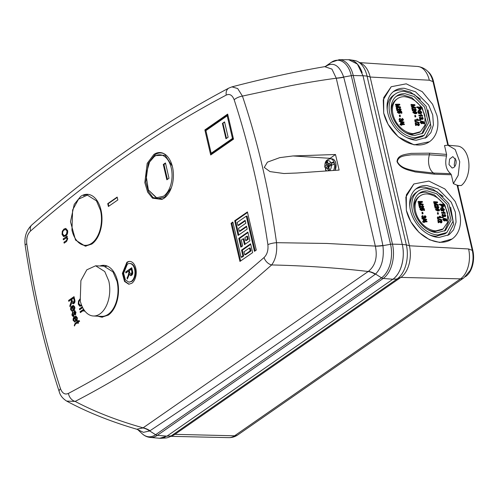 <?xml version="1.0" encoding="UTF-8"?>
<svg xmlns="http://www.w3.org/2000/svg" width="498" height="498" viewBox="0 0 498 498"><rect width="100%" height="100%" fill="white"/><g stroke="black" fill="none" stroke-linecap="round" stroke-linejoin="round"><path stroke-width="0.75" d="M99.88 313.964A25.13 15.226 -87.5 0 0 108.788 280.978L104.748 271.516L95.622 265.789L86.808 269.829L80.894 280.629L80.234 300.811A25.13 15.226 -87.5 0 0 93.394 315.993A25.13 15.226 -87.5 0 0 99.88 313.964M95.622 265.789L103.877 266.156L112.996 271.883L117.036 281.345A25.13 15.226 92.5 0 1 108.128 314.331A25.13 15.226 92.5 0 1 101.648 316.361L93.394 315.993M326.557 170.746A5.341 3.237 92.5 0 1 325.474 169.252A18.687 5.129 -17.4 0 1 327.043 167.845A18.687 1.189 -1.9 0 0 327.062 167.845L328.244 170.229A4.364 2.646 -87.5 0 0 328.724 170.017A4.364 2.646 -87.5 0 0 328.836 169.943A4.364 2.646 -87.5 0 0 329.371 169.451L328.724 166.693A18.687 10.165 -37.5 0 1 328.742 166.662A18.687 5.129 -17.4 0 1 331.338 165.18A5.341 3.237 92.5 0 1 329.601 170.571M325.736 168.978L324.883 166.718A5.341 3.237 92.5 0 1 326.968 161.047A5.341 3.237 92.5 0 1 330.747 162.647A18.687 7.283 171.4 0 0 328.126 164.01A18.687 1.083 -172.8 0 0 328.101 164.01L327.553 161.651A4.364 2.646 -87.5 0 0 326.968 161.937A4.364 2.646 -87.5 0 0 326.433 162.429L326.439 165.162A18.687 12.431 151.9 0 0 326.427 165.193L328.78 165.498L327.921 166.531L328.25 167.938M326.433 162.429L327.684 163.02M335.814 163.325L335.148 170.272M335.235 161.62L335.795 163.238M330.747 162.647L333.629 162.13L333.934 163.17L334.133 164.29L331.338 165.18M333.592 170.353A7.271 4.407 -87.5 0 0 334.295 163.17A7.271 4.407 -87.5 0 0 330.491 158.781C324.459 159.945 325.094 163.637 324.733 167.135L324.883 166.718A18.687 7.283 171.4 0 1 326.427 165.193M325.474 169.252L325.879 170.789M333.629 162.13L330.367 164.39L328.126 164.01M328.78 165.498L325.518 167.764M331.724 165.523L331.4 164.116L330.367 164.39M330.94 164.421L331.55 164.527M329.626 166.413L327.921 166.531M328.381 166.201L329.284 166.326M328.101 164.01L331.575 164.614M326.532 164.222L329.657 164.278M326.439 165.162L330.554 165.523M329.159 169.675L328.244 170.229M328.991 168.43L327.522 168.473M454.836 166.45A5.708 3.461 92.5 0 1 454.22 164.794L455.265 158.296M453.703 167.558L452.128 168.019L448.997 164.558L449.576 159.105L452.831 156.615L455.963 160.076C456.479 163.381 455.726 165.878 453.703 167.558M444.334 219.176L444.689 218.927A134.205 74.19 -78.6 0 0 444.646 218.466L444.297 218.709L444.776 220.265M446.102 221.031L446.862 220.832A134.69 44.938 166.9 0 0 446.457 220.782L446.102 221.031L445.828 219.606L444.932 219.338M443.052 218.715L443.917 218.336A134.466 86.422 84.1 0 1 444.06 218.809L443.706 219.052L443.569 218.578L442.772 219.649L444.266 221.012L445.262 220.639L445.287 219.095A134.896 56.784 174.2 0 1 446.183 219.357L445.828 219.606M442.454 217.732L443.307 217.533A134.865 45.001 166.9 0 0 442.803 217.483L442.454 217.732L441.645 217.203L442 216.954L442.803 217.483M421.955 218.803A134.541 62.904 -1.3 0 1 426.338 219.929L426.693 219.686A134.541 62.904 178.7 0 0 422.31 218.554L421.955 218.803L421.887 218.441L422.242 218.192A134.566 62.916 -1.3 0 1 426.624 219.325A134.641 81.591 92.5 0 1 426.693 219.686M437.661 214.233L438.452 214.016A134.964 45.032 166.9 0 0 438.016 213.984L437.661 214.233L437.356 212.851L437.711 212.602A134.983 45.038 -13.1 0 1 438.14 212.634A134.827 81.703 92.5 0 1 438.452 214.016M437.3 217.701L441.377 217.726A134.846 44.994 166.9 0 0 437.655 217.452L437.3 217.701L437.561 216.985A134.865 45.001 -13.1 0 1 440.481 217.19L439.715 216.219A134.908 45.013 -13.1 0 1 440.145 216.25L441.315 217.421A134.653 81.597 92.5 0 1 441.377 217.726M437.512 218.996A134.84 63.047 -1.3 0 1 441.496 220.402L441.844 220.153A134.84 63.047 178.7 0 0 437.86 218.753L437.512 218.996L437.437 218.634L437.792 218.392A134.858 63.053 -1.3 0 1 441.776 219.792A134.653 81.597 92.5 0 1 441.844 220.153M438.365 221.012L440.948 222.948L441.838 222.569L441.303 222.706L442.118 221.629L440.811 220.334L440.493 221.044L441.384 221.828L441.738 221.579L441.228 222.226L438.165 220.091L437.81 220.334L438.246 222.762L439.037 222.544A134.497 44.876 166.9 0 0 438.601 222.513L438.246 222.762M422.236 213.947L423.07 213.704A134.964 45.032 166.9 0 0 422.59 213.704L422.236 213.947L421.93 212.565L422.279 212.322A134.983 45.038 -13.1 0 1 422.758 212.322A134.404 81.448 92.5 0 1 423.07 213.704M422.528 215.802L421.594 216.972L423.126 218.192L423.997 217.508L424.925 218.018L425.802 217.626L425.28 217.769L426.114 216.717L424.894 215.615L424.589 216.325L425.348 216.972L425.697 216.723L425.211 217.302L424.402 216.555A134.528 77.122 98.3 0 0 424.396 216.487A134.815 53.672 -7.8 0 0 423.904 216.425L423.381 217.477L422.379 216.73L422.678 216.269M423.904 216.425L423.624 217.414M424.091 222.021L427.072 221.778A134.522 44.888 166.9 0 0 424.445 221.772A134.379 81.429 92.5 0 1 424.539 222.307L423.705 222.556L423.611 222.021L422.603 222.027L422.87 221.311A134.566 44.901 -13.1 0 1 423.885 221.305A134.323 81.398 -87.5 0 0 423.593 219.705A134.684 44.938 -13.1 0 1 424.072 219.705A134.255 78.423 13.9 0 1 426.991 221.336A134.641 81.591 92.5 0 1 427.072 221.778M423.593 219.705L423.238 219.954L423.53 221.548M444.832 216.661L445.635 216.319L445.187 216.412L445.872 215.466L444.776 214.277L444.477 214.98L445.162 215.684L445.517 215.435L445.112 215.951L444.378 215.148A134.205 76.941 98.3 0 0 444.372 215.08A134.977 53.734 -7.8 0 0 443.942 214.98L443.531 215.958L442.622 215.136L443.164 214.507L442.809 214.756L442.666 214.289L441.894 215.341L443.276 216.667L444.011 216.082L444.832 216.661L445.187 216.412L444.365 215.833L443.631 216.425L444.365 215.833M443.942 214.98L443.176 216.207M435.924 230.879L443.102 228.931L447.578 222.413L447.609 213.119C444.029 201.839 437.269 195.446 427.328 193.94A20.113 14.523 55.2 0 0 420.15 195.888A20.113 14.523 55.2 0 0 415.643 211.7A20.113 14.523 55.2 0 0 435.924 230.879M441.433 213.044L445.007 213.418L441.433 213.044L441.676 212.341L444.484 212.621L443.724 211.65L445.361 213.169M421.706 121.929L422.061 121.686A134.205 74.19 -78.6 0 0 422.018 121.219L421.663 121.468L422.148 123.018M423.474 123.79L424.234 123.585A134.69 44.938 166.9 0 0 423.829 123.541L423.474 123.79L423.2 122.359L422.304 122.097M420.418 121.475L421.289 121.089A134.466 86.422 84.1 0 1 421.433 121.562L421.078 121.811L420.935 121.338L420.144 122.402L421.638 123.765L422.634 123.398L422.653 121.848A134.896 56.784 174.2 0 1 423.555 122.116L423.2 122.359M419.82 120.485L420.679 120.286A134.865 45.001 166.9 0 0 420.175 120.242L419.82 120.485L419.017 119.956L419.372 119.713L420.175 120.242M399.328 121.556A134.541 62.904 -1.3 0 1 403.71 122.689L404.059 122.44A134.541 62.904 178.7 0 0 399.682 121.313L399.328 121.556L399.259 121.201L399.614 120.952A134.566 62.916 -1.3 0 1 403.996 122.078A134.641 81.591 92.5 0 1 404.059 122.44M415.033 116.986L415.818 116.775A134.964 45.032 166.9 0 0 415.388 116.744L415.033 116.986L414.722 115.611L415.077 115.362A134.983 45.038 -13.1 0 1 415.513 115.393A134.827 81.703 92.5 0 1 415.818 116.775M414.672 120.454L418.743 120.479A134.846 44.994 166.9 0 0 415.027 120.211L414.672 120.454L414.934 119.744A134.865 45.001 -13.1 0 1 417.847 119.95L417.087 118.972A134.908 45.013 -13.1 0 1 417.517 119.003L418.687 120.18A134.653 81.597 92.5 0 1 418.743 120.479M414.878 121.755A134.84 63.047 -1.3 0 1 418.862 123.155L419.216 122.913A134.84 63.047 178.7 0 0 415.232 121.506L414.878 121.755L415.164 121.151A134.858 63.053 -1.3 0 1 419.148 122.552A134.653 81.597 92.5 0 1 419.216 122.913M415.737 123.765L418.32 125.708L419.21 125.322M415.618 125.515L416.403 125.297A134.497 44.876 166.9 0 0 415.973 125.272L415.618 125.515L415.183 123.093L415.537 122.844A134.908 81.753 -87.5 0 1 415.973 125.272M417.866 123.803L418.22 123.56A134.684 75.41 -79.6 0 0 418.183 123.087L417.866 123.803L418.756 124.581L419.111 124.338L418.6 124.986L415.537 122.844M399.608 116.706L400.436 116.457A134.964 45.032 166.9 0 0 399.962 116.457L399.608 116.706L399.296 115.324L399.651 115.075A134.983 45.038 -13.1 0 1 400.131 115.075A134.404 81.448 92.5 0 1 400.436 116.457M399.9 118.555L398.966 119.725L400.498 120.946L401.369 120.261L402.297 120.771L403.168 120.379L402.652 120.528L403.486 119.47L402.266 118.368L401.954 119.078L402.714 119.725L403.069 119.483L402.577 120.062L401.774 119.308A134.528 77.122 98.3 0 0 401.762 119.24A134.815 53.672 -7.8 0 0 401.276 119.184L400.753 120.236L399.745 119.483L400.05 119.022M401.276 119.184L400.996 120.167M401.463 124.774L404.438 124.537A134.522 44.888 166.9 0 0 401.818 124.531A134.379 81.429 92.5 0 1 401.905 125.066L401.077 125.315L400.983 124.78L399.975 124.786L400.243 124.064A134.566 44.901 -13.1 0 1 401.257 124.058A134.323 81.398 -87.5 0 0 400.965 122.464A134.684 44.938 -13.1 0 1 401.444 122.464A134.255 78.423 13.9 0 1 404.364 124.089A134.641 81.591 92.5 0 1 404.438 124.537M400.965 122.464L400.61 122.713L400.902 124.307M422.204 119.414L423.007 119.078L422.559 119.171L423.244 118.219L422.142 117.036L421.843 117.74L422.528 118.437L422.883 118.194L422.478 118.711L421.75 117.908A134.205 76.941 98.3 0 0 421.738 117.839A134.977 53.734 -7.8 0 0 421.314 117.74L420.897 118.717L419.995 117.895L420.536 117.267L420.181 117.509L420.032 117.042L419.266 118.101L420.648 119.427L421.383 118.835L422.204 119.414L422.559 119.171L421.738 118.592L421.003 119.178L421.738 118.592M421.314 117.74L420.542 118.96M413.296 133.638L420.474 131.69L424.95 125.166L424.981 115.878C421.401 104.592 414.641 98.199 404.7 96.699A20.113 14.523 55.2 0 0 397.522 98.648A20.113 14.523 55.2 0 0 393.009 114.459A20.113 14.523 55.2 0 0 413.296 133.638M418.799 115.804L422.379 116.171L418.799 115.804L419.048 115.1L421.856 115.38L421.096 114.409L422.734 115.928M159.155 438.215A26.475 16.048 -87.5 0 0 161.153 438.29A26.475 16.048 -87.5 0 0 164.969 437.288M394.727 277.703A26.475 16.048 -87.5 0 0 402.851 247.618M362.152 72.727A26.475 16.048 -87.5 0 0 350.187 59.816A26.475 16.048 -87.5 0 0 348.214 59.716M350.187 59.816L354.489 60.488A26.002 15.755 92.5 0 1 357.763 61.596A26.002 15.755 92.5 0 1 367.063 76.094L362.992 75.715M402.26 244.462L406.331 244.842L367.063 76.094L370.151 77.034A24.085 14.598 92.5 0 0 361.536 63.601L357.763 61.596M429.32 80.215L433.005 81.616A19.82 12.014 -87.5 0 0 431.822 77.856C429.151 71.22 424.408 67.423 417.579 66.464A22.771 13.801 92.5 0 1 429.32 80.215L370.151 77.034L409.418 245.782L406.331 244.842A26.002 15.755 92.5 0 1 397.111 278.973L392.878 279.222M166.93 436.161L171.163 435.918L397.111 278.973L400.878 277.405L174.929 434.343A24.085 14.598 92.5 0 1 172.794 435.526L168.859 437.194A26.002 15.755 92.5 0 1 165.504 438.003L161.153 438.29M237.851 434.866C235.149 436.746 232.161 437.674 228.875 437.642A22.771 13.801 92.5 0 0 234.564 435.8L460.519 278.855L400.878 277.405A24.085 14.598 92.5 0 0 409.418 245.782L468.593 248.963A22.771 13.801 92.5 0 1 460.519 278.855A9.574 6.916 55.2 0 0 463.8 277.921L237.851 434.866A9.574 6.916 -124.8 0 1 234.564 435.8L174.929 434.343L171.163 435.918A26.002 15.755 92.5 0 1 168.859 437.194M453.385 183.631L451.325 174.767L434.368 174.188L415.232 171.947C409.219 170.179 400.529 169.158 397.018 161.651C397.56 154.567 405.665 154.505 411.018 153.365L429.475 153.16L446.588 154.411L444.521 145.547L447.876 145.204L455.203 149.506L459.735 161.744L458.179 175.383L453.385 183.631L457.114 185.212L472.278 250.363L468.593 248.963M452.06 238.996L439.771 242.476L429.593 239.799L419.086 232.473L410.806 221.728L406.331 210.312L406.349 194.855L413.844 183.98L405.864 197.09L406.337 210.305A33.497 24.184 55.2 0 0 452.06 238.996A33.497 24.184 55.2 0 0 459.573 212.671L455.203 201.509L444.907 188.966L428.878 181.073L413.844 183.98M429.432 141.756L414.099 144.874L398.244 136.857L388.042 124.245L383.697 113.071L383.715 97.608L391.216 86.733L383.236 99.843L383.709 113.065A33.497 24.184 55.2 0 0 429.432 141.756A33.497 24.184 55.2 0 0 436.939 115.424L432.575 104.263L422.279 91.719L406.25 83.826L391.216 86.733M427.732 71.401A19.82 12.014 92.5 0 1 433.553 81.641L433.005 81.616L447.802 145.204M446.588 154.411L446.525 155.999C444.726 163.929 446.096 169.812 450.64 173.659L451.325 174.767M450.64 173.659L433.64 173.055L414.809 170.92C409.076 169.32 400.741 168.392 397.373 161.719C398.145 155.519 406.007 155.731 411.161 154.803L429.394 154.81L446.525 155.999M463.8 277.921L470.025 270.619A19.82 12.014 -87.5 0 0 472.278 250.363L472.82 250.388L457.656 185.212L457.114 185.212M447.876 145.204L457.594 146.07A20.791 12.599 92.5 0 1 468.811 162.703A20.791 12.599 92.5 0 1 461.322 185.505L457.718 185.486M448.356 145.248L433.553 81.641M438.993 237.453A28.28 20.424 -124.8 0 1 412.693 216.985A28.28 20.424 -124.8 0 1 416.82 188.263A28.28 20.424 -124.8 0 1 426.911 185.524L438.122 189.003L451.25 202.213L455.359 212.192L456.062 222.089L453.547 229.871L449.084 234.714L438.993 237.453M416.365 140.212A28.28 20.424 -124.8 0 1 390.065 119.744A28.28 20.424 -124.8 0 1 394.192 91.016A28.28 20.424 -124.8 0 1 404.283 88.277L415.494 91.757L428.622 104.966L432.731 114.951L433.434 124.842L430.919 132.624L426.456 137.473L416.365 140.212M472.82 250.388A19.82 12.014 92.5 0 1 465.792 276.409L465.686 276.402M465.306 276.751L465.792 276.409M457.88 186.177L458.807 185.536L461.322 185.505M415.681 189.14A28.28 20.424 -124.8 0 1 424.545 187.167L432.83 189.172L443.195 196.449M450.622 207.143L453.634 224.218L447.864 235.479M393.047 91.9A28.28 20.424 -124.8 0 1 401.917 89.92L410.203 91.931L420.567 99.202M427.994 109.896L431.007 126.978L425.236 138.232M446.849 232.498L453.062 221.255L448.773 203.558L437.082 191.792L427.103 188.692A25.186 18.183 55.2 0 0 418.115 191.132A25.186 18.183 55.2 0 0 414.442 216.711A25.186 18.183 55.2 0 0 437.86 234.938L446.849 232.498L444.957 233.817L435.968 236.251A25.186 18.183 -124.8 0 1 429.046 234.658M409.879 207.056A25.186 18.183 -124.8 0 1 416.222 192.446L418.115 191.132M424.221 135.257L430.428 124.008L426.145 106.311L414.454 94.552L404.469 91.451A25.186 18.183 55.2 0 0 395.487 93.885A25.186 18.183 55.2 0 0 391.808 119.47A25.186 18.183 55.2 0 0 415.232 137.697L424.221 135.257L422.323 136.57L413.34 139.01A25.186 18.183 -124.8 0 1 406.418 137.417M387.251 109.815A25.186 18.183 -124.8 0 1 393.594 95.205L395.487 93.885M437.344 232.703A22.752 16.428 -124.8 0 1 416.185 216.238A22.752 16.428 -124.8 0 1 419.503 193.131A22.752 16.428 -124.8 0 1 427.62 190.927L436.64 193.728L447.198 204.354L451.07 220.34L445.461 230.499L437.344 232.703M414.716 135.462A22.752 16.428 -124.8 0 1 393.551 118.997A22.752 16.428 -124.8 0 1 396.875 95.89A22.752 16.428 -124.8 0 1 404.992 93.686L414.012 96.481L424.57 107.107L428.442 123.099L422.833 133.259L414.716 135.462M418.588 193.834A22.752 16.428 -124.8 0 1 425.728 192.24L434.437 194.867L444.776 204.809L449.283 220.346L444.484 231.109M395.96 96.593A22.752 16.428 -124.8 0 1 403.1 95L411.809 97.627L422.148 107.568L426.655 123.106L421.85 133.869M443.102 228.931L442.062 229.653L434.885 231.601A20.113 14.523 -124.8 0 1 427.938 229.678M414.155 209.839A20.113 14.523 -124.8 0 1 419.111 196.61L420.15 195.888M420.474 131.69L419.434 132.406L412.257 134.354A20.113 14.523 -124.8 0 1 405.31 132.437M391.528 112.592A20.113 14.523 -124.8 0 1 396.483 99.363L397.522 98.648M443.724 211.65L443.369 211.899L443.942 212.677M441.421 210.922L443.077 210.803A134.977 45.038 166.9 0 0 441.776 210.673L441.421 210.922L440.506 209.365L440.855 209.123L441.776 210.673M443.438 211.071L443.793 210.822A134.167 89.733 -104.7 0 0 443.594 210.361L443.438 211.071L443.793 210.822L444.477 209.465L442.193 207.461L440.855 207.896L440.506 209.365M441.359 208.195L441.975 208.158L443.706 209.621L444.054 209.378L443.899 210.243M441.975 208.158L442.33 207.915L441.508 208.052L441.265 209.135L441.9 210.243A134.97 45.032 -13.1 0 1 442.554 210.305A134.329 81.404 -87.5 0 0 442.286 209.228L441.931 209.477L442.199 210.554M441.023 205.836L441.377 205.593A134.323 81.398 -87.5 0 0 441.128 204.684A134.721 44.951 166.9 0 0 439.69 204.547A134.504 81.504 -87.5 0 0 439.566 204.099L439.336 204.79L440.774 204.933L441.023 205.836L442.467 207.28L443.232 206.714M419.633 206.265L422.578 207.952L423.518 207.542L422.933 207.71L423.779 206.614L422.273 205.456L421.987 206.147L423.001 206.838L423.356 206.595L422.827 207.255L419.347 205.406L418.992 205.655L419.596 207.959L420.43 207.71A134.927 45.019 166.9 0 0 419.951 207.716L419.596 207.959M418.837 205.095L423.256 204.846A134.796 44.976 166.9 0 0 419.192 204.846L418.837 205.095L418.718 204.647L419.073 204.398A134.765 44.969 -13.1 0 1 422.429 204.392A134.914 66.053 -178.9 0 0 418.787 203.371L418.432 203.614L421.215 204.392M418.787 203.371A134.199 81.323 -87.5 0 0 418.656 202.916L418.432 203.614M418.656 202.916A134.373 21.831 -24.9 0 1 421.912 201.895A134.578 44.901 166.9 0 0 418.364 201.902A134.199 81.323 -87.5 0 0 418.233 201.46L418.009 202.144L421.563 202.138M419.515 203.221L422.497 202.151A134.41 21.657 155 0 0 419.87 202.972L419.54 203.203M435.489 209.776L435.843 209.527L438.022 210.828L439.423 210.586L439.61 209.807L437.449 208.5L436.111 208.681L435.489 209.776L437.667 211.071L439.361 210.629M439.423 210.586L439.068 210.828M434.374 205.301L438.402 205.325A134.784 44.969 166.9 0 0 434.729 205.058L434.374 205.301L434.605 204.61A134.753 44.963 -13.1 0 1 437.642 204.827A134.616 65.91 -178.9 0 0 434.318 203.582L433.963 203.825L436.404 204.728M434.318 203.582A134.908 81.753 -87.5 0 0 434.188 203.128L433.963 203.825M434.188 203.128A134.746 21.893 -24.9 0 1 437.107 202.337A134.56 44.901 166.9 0 0 433.895 202.107A134.908 81.753 -87.5 0 0 433.764 201.665L433.54 202.356L436.752 202.586M434.935 203.508L437.642 202.63A134.771 21.713 155 0 0 435.289 203.259L434.997 203.464M435.918 207.946A134.89 81.74 92.5 0 0 435.482 206.259L436.373 206.975L436.024 207.224L437.835 208.357L438.713 207.983L438.184 208.108L438.925 207.093L437.53 205.855L437.25 206.546L438.184 207.293L438.539 207.044L438.078 207.66L434.879 205.618L434.524 205.861L435.134 208.164L435.918 207.946A134.921 45.019 166.9 0 0 435.489 207.921L435.134 208.164M421.719 208.911L422.067 208.668A134.392 74.295 -78.6 0 0 422.018 208.214L421.663 208.463L422.236 209.957M423.779 210.567L424.601 210.324A134.983 45.038 166.9 0 0 424.134 210.318L423.779 210.567L423.443 209.185L422.404 209.017M420.829 208.407L419.932 209.54L421.675 210.735L422.404 210.542M421.096 114.409L420.742 114.652L421.314 115.43M418.793 113.675L420.449 113.563A134.977 45.038 166.9 0 0 419.148 113.432L418.793 113.675L417.872 112.125L418.227 111.876L419.148 113.432M420.81 113.824L421.165 113.581A134.167 89.733 -104.7 0 0 420.966 113.114L420.611 113.363L420.81 113.824L421.165 113.581L421.843 112.218L419.565 110.22L418.227 110.656L417.872 112.125M418.731 110.954L419.347 110.917L421.071 112.38L421.426 112.131L421.271 112.996M419.347 110.917L419.696 110.668L418.88 110.805L418.637 111.888L419.272 112.996A134.97 45.032 -13.1 0 1 419.92 113.065A134.329 81.404 -87.5 0 0 419.652 111.988L419.304 112.231L419.565 113.307M418.395 108.595L418.75 108.346A134.323 81.398 -87.5 0 0 418.494 107.444A134.721 44.951 166.9 0 0 417.063 107.3A134.504 81.504 -87.5 0 0 416.938 106.858L416.708 107.549L418.139 107.686L418.395 108.595L419.839 110.039L420.605 109.473M397.006 109.025L399.95 110.712L400.89 110.295L400.305 110.463L401.151 109.367L399.639 108.209L399.352 108.906L400.373 109.597L400.728 109.348L400.199 110.014L396.713 108.166L396.364 108.408L396.962 110.718L397.796 110.469A134.927 45.019 166.9 0 0 397.317 110.469L396.962 110.718M396.209 107.848L400.629 107.599A134.796 44.976 166.9 0 0 396.564 107.605L396.209 107.848L396.439 107.157A134.765 44.969 -13.1 0 1 399.801 107.151A134.914 66.053 -178.9 0 0 396.153 106.13L395.804 106.373L398.587 107.145M396.153 106.13A134.199 81.323 -87.5 0 0 396.028 105.669L395.804 106.373M396.028 105.669A134.373 21.831 -24.9 0 1 399.284 104.648A134.578 44.901 166.9 0 0 395.736 104.655A134.199 81.323 -87.5 0 0 395.605 104.213L395.381 104.904L398.929 104.897M396.887 105.974L399.869 104.904A134.41 21.657 155 0 0 397.242 105.732L396.912 105.956M412.861 112.529L413.209 112.287L415.388 113.581L416.795 113.339L416.982 112.567L414.822 111.253L413.483 111.44L412.861 112.529L415.039 113.83L416.733 113.382M416.795 113.339L416.44 113.588M411.746 108.06L415.774 108.078A134.784 44.969 166.9 0 0 412.101 107.811L411.746 108.06L411.977 107.363A134.753 44.963 -13.1 0 1 415.015 107.58A134.616 65.91 -178.9 0 0 411.69 106.335L411.336 106.584L413.776 107.487M411.69 106.335A134.908 81.753 -87.5 0 0 411.56 105.881L411.336 106.584M411.56 105.881A134.746 21.893 -24.9 0 1 414.479 105.097A134.56 44.901 166.9 0 0 411.267 104.866A134.908 81.753 -87.5 0 0 411.136 104.424L410.912 105.109L414.124 105.339M412.307 106.261L415.015 105.383A134.771 21.713 155 0 0 412.661 106.018L412.369 106.223M413.29 110.705A134.89 81.74 92.5 0 0 412.848 109.018L413.745 109.734L413.39 109.977L415.201 111.11L416.085 110.743L415.556 110.867L416.291 109.853L414.902 108.614L414.616 109.305L415.556 110.046L415.911 109.803L415.45 110.419L412.251 108.371L411.896 108.62L412.5 110.923L413.29 110.705A134.921 45.019 166.9 0 0 412.854 110.681L412.5 110.923M399.085 111.67L399.44 111.421A134.392 74.295 -78.6 0 0 399.39 110.973L399.085 111.67L399.608 112.716M401.145 113.32L401.973 113.077A134.983 45.038 166.9 0 0 401.5 113.077L401.145 113.32L400.815 111.938L399.776 111.77M398.195 111.16L397.304 112.299L399.041 113.488L400.131 113.058L400.448 112.175L400.131 111.527A134.983 56.822 174.2 0 1 401.164 111.695L400.815 111.938M443.276 216.667L443.631 216.425L442.249 215.099L441.894 215.341M442.249 215.099L443.015 214.04L442.162 214.42M443.015 214.04A134.416 86.391 84.1 0 1 443.164 214.507L442.622 215.136M443.706 215.553L443.531 215.958M444.477 214.98L444.832 214.738L445.517 215.435L445.112 215.951M444.832 214.738A134.124 75.098 -79.6 0 0 444.776 214.277M424.539 222.307A134.479 44.87 166.9 0 0 424.059 222.307L423.705 222.556M424.059 222.307A134.323 81.398 -87.5 0 0 423.966 221.778L423.611 222.021M423.966 221.778A134.522 44.888 166.9 0 0 422.958 221.784L422.603 222.027M422.958 221.784A134.199 81.323 -87.5 0 0 422.87 221.311M424.925 218.018L425.28 217.769L424.352 217.259L423.126 218.192M423.73 218.024L424.352 217.259M421.594 216.972L421.949 216.723L423.481 217.943M421.949 216.723L422.883 215.553L421.949 215.989M422.883 215.553A134.292 86.31 84.1 0 1 423.032 216.02L422.379 216.73M423.674 216.991L424.022 216.748M423.804 217.365L423.381 217.477M424.589 216.325L424.937 216.076L425.697 216.723L425.211 217.302M424.937 216.076A134.597 75.366 -79.6 0 0 424.894 215.615M422.59 213.704A134.348 81.411 -87.5 0 0 422.279 212.322M440.493 221.044L440.848 220.801A134.684 75.41 -79.6 0 0 440.811 220.334M440.948 222.948L441.303 222.706L439.566 221.517L439.211 221.759M439.037 222.544A134.89 81.74 92.5 0 0 438.719 220.763L439.566 221.517M438.601 222.513A134.908 81.753 -87.5 0 0 438.165 220.091M440.848 220.801L441.738 221.579L441.228 222.226M437.86 218.753A134.908 81.753 -87.5 0 0 437.792 218.392M437.655 217.452A134.908 81.753 -87.5 0 0 437.561 216.985M439.367 216.462L439.715 216.219M438.016 213.984A134.852 81.716 -87.5 0 0 437.711 212.602M422.31 218.554A134.192 81.317 -87.5 0 0 422.242 218.192M442 216.954A134.641 0.392 -34.6 0 1 442.162 216.848L442.747 217.253A134.504 81.504 -87.5 0 0 442.697 217.016L442.473 217.178M442.697 217.016A134.883 45.007 -13.1 0 1 443.208 217.066A134.441 81.467 92.5 0 1 443.307 217.533M444.689 218.927L445.162 219.606L444.807 219.855M444.646 218.466A134.908 56.797 -5.8 0 1 446.513 219.014A134.012 81.211 92.5 0 1 446.862 220.832M446.457 220.782A134.08 81.249 -87.5 0 0 446.183 219.357M444.266 221.012L445.262 220.639M442.772 219.649L443.127 219.4L444.621 220.763M443.917 218.336L443.127 219.4M443.5 219.431L444.06 218.809L443.5 219.431L444.515 220.29L445.162 219.606M444.975 220.203L444.515 220.29M441.782 212.802L441.676 212.341M442.286 209.228A134.946 45.025 -13.1 0 1 442.697 209.272A134.273 81.367 92.5 0 1 443.077 210.803M441.209 207.654L440.855 209.123M442.33 207.915L444.054 209.378M442.467 207.28L442.822 207.037L441.377 205.593M441.128 204.684L440.774 204.933M439.69 204.547L439.336 204.79M439.566 204.099A134.69 44.938 -13.1 0 1 443.102 204.466A134.006 81.205 92.5 0 1 443.469 205.786L443.587 206.471L442.822 207.037L443.587 206.471M421.987 206.147L422.335 205.904A134.466 75.291 -79.6 0 0 422.273 205.456M422.578 207.952L422.933 207.71L420.959 206.682L420.605 206.931M420.43 207.71A134.261 81.361 92.5 0 0 419.988 206.023L420.959 206.682M419.951 207.716A134.199 81.323 -87.5 0 0 419.347 205.406M422.335 205.904L423.356 206.595L422.827 207.255M419.87 202.972A134.423 22.659 155.5 0 0 419.31 203.14L420.019 203.333A134.896 66.166 1.2 0 1 423.082 204.211A134.634 81.585 92.5 0 1 423.256 204.846M419.192 204.846A134.199 81.323 -87.5 0 0 419.073 204.398M418.364 201.902L418.009 202.144M418.233 201.46A134.535 44.888 -13.1 0 1 422.298 201.453A134.634 81.585 92.5 0 1 422.497 202.151M438.022 210.828L437.667 211.071M436.111 208.681L435.843 209.527M435.289 203.259A134.771 22.715 155.5 0 0 434.791 203.389L435.439 203.626A134.584 66.016 1.2 0 1 438.228 204.69A134.659 81.604 92.5 0 1 438.402 205.325M434.729 205.058A134.908 81.753 -87.5 0 0 434.605 204.61M433.895 202.107L433.54 202.356M433.764 201.665A134.522 44.882 -13.1 0 1 437.437 201.933A134.659 81.604 92.5 0 1 437.642 202.63M437.25 206.546L437.605 206.303A134.796 75.478 -79.6 0 0 437.53 205.855M437.835 208.357L438.184 208.108L436.373 206.975M435.489 207.921A134.908 81.753 -87.5 0 0 434.879 205.618M437.605 206.303L438.539 207.044L438.078 207.66M422.067 208.668L422.621 209.291L422.273 209.54M422.018 208.214A134.977 56.822 -5.8 0 1 424.172 208.562A134.628 81.585 92.5 0 1 424.601 210.324M424.134 210.318A134.584 81.56 -87.5 0 0 423.798 208.936L423.443 209.185M423.798 208.936A134.983 56.822 174.2 0 0 422.758 208.768L423.076 209.421L422.404 210.548M421.675 210.735L422.758 210.299M419.932 209.54L420.287 209.291L422.024 210.486M420.287 209.291L421.177 208.158L420.237 208.594M421.177 208.158A134.385 86.372 84.1 0 1 421.345 208.612L420.991 208.861M420.717 209.285L421.345 208.612L420.717 209.285L421.893 210.031L422.621 209.291M422.422 209.901L421.893 210.031M420.648 119.427L421.003 119.178L419.621 117.852L419.266 118.101M419.621 117.852L420.387 116.8L419.534 117.179M420.387 116.8A134.416 86.391 84.1 0 1 420.536 117.267L419.995 117.895M421.078 118.306L420.897 118.717M421.843 117.74L422.198 117.491L422.883 118.194L422.478 118.711M422.198 117.491A134.124 75.098 -79.6 0 0 422.142 117.036M401.905 125.066A134.479 44.87 166.9 0 0 401.432 125.066L401.077 125.315M401.432 125.066A134.323 81.398 -87.5 0 0 401.338 124.531L400.983 124.78M401.338 124.531A134.522 44.888 166.9 0 0 400.324 124.537L399.975 124.786M400.324 124.537A134.199 81.323 -87.5 0 0 400.243 124.064M402.297 120.771L402.652 120.528L401.724 120.018L400.498 120.946M401.102 120.777L401.724 120.018M398.966 119.725L399.321 119.483L400.853 120.703M399.321 119.483L400.249 118.312L399.315 118.748M400.249 118.312A134.292 86.31 84.1 0 1 400.398 118.779L399.745 119.483M401.039 119.75L401.394 119.501M401.176 120.118L400.753 120.236M401.954 119.078L402.309 118.835L403.069 119.483L402.577 120.062M402.309 118.835A134.597 75.366 -79.6 0 0 402.266 118.368M399.962 116.457A134.348 81.411 -87.5 0 0 399.651 115.075M418.32 125.708L419.49 124.388L418.183 123.087M416.583 124.519L416.938 124.27L418.675 125.459L419.21 125.328M416.403 125.297A134.89 81.74 92.5 0 0 416.091 123.523L416.938 124.27M418.22 123.56L419.111 124.338L418.6 124.986M415.232 121.506A134.908 81.753 -87.5 0 0 415.164 121.151M415.027 120.211A134.908 81.753 -87.5 0 0 414.934 119.744M416.733 119.221L417.087 118.972M415.388 116.744A134.852 81.716 -87.5 0 0 415.077 115.362M399.682 121.313A134.192 81.317 -87.5 0 0 399.614 120.952M419.372 119.713A134.641 0.392 -34.6 0 1 419.534 119.601L420.119 120.006A134.504 81.504 -87.5 0 0 420.069 119.775L419.845 119.931M420.069 119.775A134.883 45.007 -13.1 0 1 420.58 119.825A134.441 81.467 92.5 0 1 420.679 120.286M422.061 121.686L422.534 122.365L422.18 122.608M422.018 121.219A134.908 56.797 -5.8 0 1 423.885 121.767A134.012 81.211 92.5 0 1 424.234 123.585M423.829 123.541A134.08 81.249 -87.5 0 0 423.555 122.116M421.638 123.765L422.634 123.398M420.144 122.402L420.499 122.159L421.993 123.523M421.289 121.089L420.499 122.159M420.866 122.191L421.433 121.562L420.866 122.191L421.887 123.05L422.534 122.365M422.348 122.962L421.887 123.05M419.154 115.555L419.048 115.1M419.652 111.988A134.946 45.025 -13.1 0 1 420.069 112.025A134.273 81.367 92.5 0 1 420.449 113.563M418.581 110.407L418.227 111.876M419.696 110.668L421.426 112.131M419.839 110.039L420.188 109.79L418.75 108.346M418.494 107.444L418.139 107.686M417.063 107.3L416.708 107.549M416.938 106.858A134.69 44.938 -13.1 0 1 420.468 107.219A134.006 81.205 92.5 0 1 420.835 108.545L420.959 109.224L420.188 109.79L420.959 109.224M399.352 108.906L399.707 108.657A134.466 75.291 -79.6 0 0 399.639 108.209M399.95 110.712L400.305 110.463L398.332 109.442L397.977 109.684M397.796 110.469A134.261 81.361 92.5 0 0 397.36 108.776L398.332 109.442M397.317 110.469A134.199 81.323 -87.5 0 0 396.713 108.166M399.707 108.657L400.728 109.348L400.199 110.014M397.242 105.732A134.423 22.659 155.5 0 0 396.682 105.9L397.392 106.093A134.896 66.166 1.2 0 1 400.454 106.97A134.634 81.585 92.5 0 1 400.629 107.599M396.564 107.605A134.199 81.323 -87.5 0 0 396.439 107.157M395.736 104.655L395.381 104.904M395.605 104.213A134.535 44.888 -13.1 0 1 399.67 104.213A134.634 81.585 92.5 0 1 399.869 104.904M415.388 113.581L415.039 113.83M413.483 111.44L413.209 112.287M412.661 106.018A134.771 22.715 155.5 0 0 412.163 106.149L412.811 106.379A134.584 66.016 1.2 0 1 415.6 107.45A134.659 81.604 92.5 0 1 415.774 108.078M412.101 107.811A134.908 81.753 -87.5 0 0 411.977 107.363M411.267 104.866L410.912 105.109M411.136 104.424A134.522 44.882 -13.1 0 1 414.809 104.692A134.659 81.604 92.5 0 1 415.015 105.383M414.616 109.305L414.971 109.056A134.796 75.478 -79.6 0 0 414.902 108.614M415.201 111.11L415.556 110.867L413.745 109.734M412.854 110.681A134.908 81.753 -87.5 0 0 412.251 108.371M414.971 109.056L415.911 109.803L415.45 110.419M399.44 111.421L399.994 112.05L399.639 112.293M399.39 110.973A134.977 56.822 -5.8 0 1 401.544 111.315A134.628 81.585 92.5 0 1 401.973 113.077M401.5 113.077A134.584 81.56 -87.5 0 0 401.164 111.695M399.041 113.488L400.131 113.058M397.304 112.299L397.659 112.05L399.396 113.245M397.659 112.05L398.549 110.917L397.609 111.347M398.549 110.917A134.385 86.372 84.1 0 1 398.717 111.371L398.363 111.614M398.083 112.044L398.717 111.371L398.083 112.044L399.265 112.791L399.994 112.05M399.794 112.66L399.265 112.791M426.195 221.305L424.159 220.172L424.358 221.299L426.195 221.305M442.678 206.583L443.071 205.792L442.815 204.865L441.539 204.728L441.794 205.662L443.021 206.521L442.666 206.763M437.561 208.948L436.229 209.565L437.91 210.374L439.23 209.758L437.561 208.948L437.207 209.197L438.875 210.007L439.23 209.758L439.062 210.256M436.404 209.073L436.229 209.565M403.561 124.058L401.525 122.925L401.73 124.058L403.561 124.058M420.051 109.342L420.443 108.545L420.188 107.624L418.911 107.481L419.167 108.421L420.393 109.28L420.038 109.523M414.934 111.708L413.601 112.324L415.282 113.127L416.602 112.517L414.934 111.708L414.579 111.957L416.247 112.76L416.602 112.517L416.428 113.015M413.776 111.832L413.601 112.324M424.246 220.658A134.211 78.398 13.9 0 1 425.398 221.299M441.62 205.02A134.721 44.951 -13.1 0 1 442.461 205.108L442.815 204.865M442.461 205.108A134.074 81.249 92.5 0 1 442.716 206.035L443.071 205.792M401.618 123.417A134.211 78.398 13.9 0 1 402.764 124.058M418.992 107.773A134.721 44.951 -13.1 0 1 419.833 107.867L420.188 107.624M419.833 107.867A134.074 81.249 92.5 0 1 420.088 108.794L420.443 108.545M171.219 167.845A21.595 13.085 -87.5 0 0 154.336 156.54L149.605 161.95L145.951 174.512L148.367 189.906L156.633 197.768L163.562 196.2A21.595 13.085 -87.5 0 0 171.219 167.845M172.314 166.214L165.062 155.152L154.934 155.625L149.605 161.95M363.005 75.764L357.402 64.093L348.675 59.716L339.126 59.71A26.126 15.83 -87.5 0 1 353.231 75.509L363.005 75.764L402.247 244.406L392.474 244.145L353.231 75.509A4.152 1.388 -13.1 0 0 351.308 75.671L343.682 77.028C339.574 65.861 334.034 62.063 327.062 65.624A20.767 15.699 55.4 0 1 326.557 65.991L324.69 66.657C294.978 71.762 264.065 78.497 231.968 86.87L237.677 88.544L242.433 96.089C257.914 142.254 269.287 191.114 276.546 242.682L326.956 243.46L375.318 246.074L336.256 78.223C321.783 80.159 306.451 82.687 290.259 85.805L242.433 96.089A8.304 3.486 161.9 0 0 234.172 99.781C232.311 95.099 229.665 93.531 226.241 95.087C158.775 130.688 93.568 175.975 30.615 230.96C27.527 233.923 26.245 238.212 26.774 243.839A8.304 2.017 171.5 0 0 25.161 245.352L25.161 245.352C24.134 237.098 26.332 230.313 31.754 224.996L31.754 224.996C95.155 169.613 160.898 123.958 228.968 88.028L228.968 88.028A8.304 6.231 62.2 0 0 226.241 95.087M150.166 437.418A26.126 15.83 -87.5 0 0 157.324 435.339A4.152 3 -124.8 0 1 155.613 434.723A25.535 15.475 92.5 0 1 142.073 433.646C144.439 435.85 147.134 437.107 150.166 437.418L159.677 438.265L166.954 436.142L392.835 279.247C400.965 273.975 405.49 257.341 402.247 244.406M329.993 158.327L293.017 155.949L279.758 157.636L267.42 162.149L264.27 167.428L269.96 171.592L283.91 173.522L296.989 173.011L339.119 170.079L335.49 154.505L329.321 158.887M142.073 433.646L137.803 429.674L143.43 432.339L149.68 430.951L155.613 434.723L381.499 277.828A4.152 3 55.2 0 0 383.211 278.444A26.126 15.83 -87.5 0 0 392.474 244.145A4.152 1.388 166.9 0 0 390.55 244.306L351.308 75.671A25.535 15.475 92.5 0 0 331.344 62.3L325.244 66.545M336.237 78.111A20.767 6.804 -15.4 0 0 343.682 77.028L343.745 77.265A20.767 6.86 165.6 0 1 336.256 78.223L331.936 69.104L324.69 66.657M375.355 246.193L375.318 246.074A20.767 6.991 -11.8 0 0 382.875 245.421L382.925 245.663C384.269 258.001 381.817 267.47 375.567 274.056A20.767 15.338 51.5 0 0 368.377 271.379C375.33 265.758 377.658 257.366 375.355 246.193A20.767 7.04 169.2 0 0 382.925 245.663L390.55 244.306A25.535 15.475 92.5 0 1 381.499 277.828L375.567 274.056L375.268 274.286C301.807 327.472 226.721 379.625 150.01 430.739A20.767 14.872 56.4 0 0 143.1 427.838L368.196 271.491A20.767 15.114 -126 0 1 375.268 274.286M293.017 155.949L335.49 154.505M137.759 429.637L136.794 429.232L142.963 427.944A20.767 14.616 -121.3 0 1 149.68 430.951L150.01 430.739M331.568 62.15A4.152 3 55.2 0 0 331.438 62.238A4.152 3 55.2 0 0 331.344 62.3L326.756 65.836A20.767 15.233 -124.7 0 1 326.476 66.041M142.963 427.944L143.1 427.838C117.441 420.617 94.794 411.809 75.161 401.413L66.664 401.089C87.231 412.176 110.606 421.557 136.794 429.232M25.161 245.352C32.806 296.627 44.148 345.363 59.194 391.571L59.194 391.571A8.304 3.486 -18.1 0 1 60.488 388.701C45.579 342.917 34.343 294.623 26.774 243.839M264.046 257.528A8.304 5.721 48.8 0 0 271.64 264.948C209.079 320.307 143.586 365.8 75.161 401.413A8.304 6.231 -117.8 0 1 68.419 393.401C135.879 357.801 201.086 312.514 264.046 257.528C267.133 254.565 268.416 250.27 267.887 244.649A8.304 2.017 -8.5 0 1 276.546 242.682C277.299 252.144 275.662 259.564 271.64 264.948C305.15 265.714 337.333 267.893 368.196 271.491L368.377 271.379M78.454 323.09L77.887 323.482L77.676 322.567L75.329 324.198L74.445 326.009L74.283 325.331L75.198 323.227L77.464 321.652L77.302 320.967L77.869 320.569L78.03 321.26L79.02 320.569L79.661 321.191L78.242 322.175L78.454 323.09M74.974 321.92L73.162 320.488C72.938 318.614 73.418 317.313 74.6 316.591L75.889 316.112L77.271 317.643C77.458 319.492 76.972 320.768 75.814 321.471L74.706 317.581L73.729 320.102L74.831 320.955L74.974 321.92L74.457 321.994M70.062 306.843L69.826 305.803L71.469 300.842L71.195 299.672L68.786 301.346L68.575 300.431L74.028 296.64L74.781 299.877C75.186 301.52 74.887 302.734 73.885 303.525L73.113 303.799L71.899 302.51L70.062 306.843M80.688 196.399A25.958 15.731 92.5 0 1 87.592 194.313A25.958 15.731 92.5 0 1 101.841 215.516A25.958 15.731 92.5 0 1 91.781 244.07L85.289 246.174L75.534 240.073L70.479 221.747L74.214 204.392L80.688 196.399M99.93 265.982A25.958 15.731 92.5 0 1 104.119 265.334A25.958 15.731 92.5 0 1 118.368 286.543A25.958 15.731 92.5 0 1 108.309 315.091L101.816 317.201L97.701 316.186M153.851 154.48A23.842 14.448 92.5 0 1 163.966 153.664A23.842 14.448 92.5 0 1 173.422 175.203A23.842 14.448 92.5 0 1 164.041 198.266L161.937 199.437L152.513 198.185L147.694 192.197L144.818 182.604L147.196 163.369L153.851 154.48M210.691 154.978L204.865 129.934L227.673 114.086L233.506 139.135L210.691 154.978M107.73 203.638L117.167 197.084L117.833 199.947L108.396 206.502L107.73 203.638L108.222 203.663L108.813 206.209M126.866 262.334A11.423 6.922 92.5 0 1 129.816 261.406A11.423 6.922 92.5 0 1 136.172 270.669A11.423 6.922 92.5 0 1 131.752 283.306L128.801 284.227L124.531 281.451L122.377 273.383L126.866 262.334M241.524 250.108L250.6 243.802L252.654 252.604L239.943 261.431L231.066 223.285L232.877 222.027L241.076 257.236L242.887 255.972L241.524 250.108L242.352 250.145L243.715 256.009L242.887 255.972M241.293 240.042L242.657 245.912L240.839 247.17L238.791 238.368L247.873 232.062L249.921 240.864L244.474 244.649L243.105 238.779L241.293 240.042M245.141 220.328L245.825 223.26L238.561 228.308L239.245 231.24L246.504 226.192L247.189 229.13L238.112 235.436L234.695 220.763L247.406 211.936L256.283 250.083L254.466 251.341L246.273 216.132L237.191 222.438L237.876 225.37L245.141 220.328M63.956 229.061L65.692 228.42L67.641 230.562C67.915 233.151 67.249 234.963 65.649 235.996L63.483 236.457L62.045 234.446L62.294 231.253L63.956 229.061L65.935 228.451M64.012 236.575L63.483 236.457L63.974 236.482L62.543 234.465L62.792 231.271L64.454 229.08M64.155 243.155L63.943 242.24L66.352 240.565L67.168 238.772L66.464 237.957L63.383 239.831L63.165 238.916L67.137 236.164L67.323 236.961L66.757 237.359L67.778 238.567L66.583 241.468L64.155 243.155M72.496 311.269L70.685 309.843C70.461 307.963 70.94 306.668 72.123 305.946L73.411 305.467L74.793 306.998C74.98 308.847 74.495 310.123 73.337 310.827L72.229 306.936L71.251 309.457L72.353 310.304L72.496 311.269L71.98 311.343M75.167 310.764L74.383 310.889L75.989 312.134L75.341 315.01L75.055 314.145L75.428 312.563L74.675 311.748L73.673 316.305L73.05 316.523L71.886 315.029L72.652 311.96L72.938 312.825L72.471 314.699L73.362 315.458L74.383 310.889L74.912 310.708M75.428 312.563L75.926 312.582L75.366 311.711L74.675 311.748M73.853 315.477L73.088 315.551L74.165 315.022L74.881 310.914M81.865 305.685L79.699 306.152L78.261 304.135L78.516 300.941L80.178 298.75M80.234 306.264L79.699 306.152L80.197 306.17L78.759 304.16L79.008 300.966L79.941 299.423M82.687 307.646L79.655 309.756L79.437 308.835L82.294 306.849M84.43 310.491L83.957 311.281L83.72 310.254L80.321 312.613L80.103 311.698L83.508 309.339L83.415 308.953M30.615 230.96A8.304 5.721 -131.2 0 1 31.754 224.996M77.676 322.567L78.167 322.592L78.311 323.19M78.03 321.26L79.238 320.78M77.302 320.967L77.8 320.986L77.956 321.671L77.464 321.652M74.283 325.331L74.781 325.35L75.69 323.246L77.956 321.671M74.6 316.591L76.126 316.149M73.162 320.488L73.654 320.513C73.436 318.633 73.916 317.332 75.092 316.616M74.712 321.976L73.654 320.513M74.706 317.581L75.198 317.606L76.057 321.291M69.826 305.803L70.405 306.183M71.886 302.616L70.318 305.822M71.899 302.51L73.355 303.774M68.575 300.431L74.102 296.957M69.21 301.053L69.066 300.45M71.195 299.672L71.693 299.696L71.961 300.86L71.469 300.842M71.924 302.51L71.961 300.86M86.117 246.155L81.473 244.431M83.639 195.714A25.921 15.706 92.5 0 1 88.414 194.401M101.673 266.057A25.921 15.706 92.5 0 1 104.941 265.428M102.644 317.182L99.438 316.261M162.323 199.262L153.048 197.569L148.441 191.469L145.796 182.007L148.286 163.431L154.76 154.859A23.468 14.218 92.5 0 1 164.34 153.87M204.865 129.934L205.718 129.99L227.804 114.646M211.413 154.473L205.718 129.99M117.242 197.401L108.222 203.663M129.05 284.234L124.855 281.202L122.875 273.128L127.364 262.353A11.423 6.922 92.5 0 1 130.065 261.425M250.724 244.325L242.352 250.145M243.715 256.009L241.897 257.273L241.076 257.236M233.002 222.55L231.887 223.322L231.066 223.285M231.887 223.322L240.646 260.946M245.178 244.163L243.933 238.816L243.105 238.779M247.992 232.591L239.619 238.405L238.791 238.368M239.619 238.405L241.542 246.684M245.265 220.851L238.704 225.407L237.876 225.37M255.169 250.855L247.095 216.169L246.273 216.132M247.531 212.459L235.523 220.801L234.695 220.763M235.523 220.801L238.816 234.944M246.628 226.721L240.067 231.277L239.245 231.24M62.294 231.253L62.792 231.271M62.045 234.446L62.543 234.465M63.943 242.24L66.352 240.565M64.578 242.862L64.435 242.258M63.165 238.916L67.211 236.475M63.8 239.538L63.663 238.94M67.168 238.772L67.66 238.797L66.962 237.976L66.464 237.957M66.844 240.584L67.66 238.797M72.123 305.946L73.648 305.504M70.685 309.843L71.177 309.868C70.959 307.988 71.438 306.687 72.615 305.965M72.235 311.331L71.177 309.868M72.229 306.936L72.72 306.955L73.58 310.646M75.055 314.145L75.696 314.605M75.926 312.582L75.553 314.17M73.673 314.997L74.165 315.022M71.886 315.029L72.384 315.047L73.15 311.978M73.293 316.491L72.384 315.047M78.516 300.941L79.008 300.966M78.261 304.135L78.759 304.16M79.437 308.835L82.431 307.129M80.072 309.457L79.935 308.86M80.103 311.698L83.77 309.519M80.738 312.321L80.601 311.723M83.72 310.254L84.212 310.273L84.38 310.989M77.202 318.066L76.704 318.041L76.624 319.411L75.989 320.282L76.487 320.301L77.115 319.436L77.202 318.066L75.777 317.263M74.165 302.635L72.335 301.377L71.83 299.23L73.604 298.003L74.096 298.022L74.656 300.406L74.165 302.635L73.486 302.709M148.367 189.906L157.349 198.833L164.608 197.189L171.362 187.671M227.206 115.816L228.047 115.81L233.325 138.5L211.967 153.334L211.158 153.247L205.892 130.625L227.206 115.816L232.473 138.444L211.158 153.247M129.972 263.504A9.344 5.665 92.5 0 1 130.221 263.504A9.344 5.665 92.5 0 1 135.419 271.08A9.344 5.665 92.5 0 1 131.802 281.42L129.144 282.154M249.467 247.998L250.295 248.035L250.98 250.967L245.533 254.752L244.705 254.715L244.02 251.776L249.467 247.998L250.152 250.93L244.705 254.715M248.247 239.227L247.562 236.295L246.74 236.257L247.419 239.196L245.607 240.453L246.429 240.49L248.247 239.227L247.419 239.196M65.948 235.093L64.111 235.566L62.68 233.992C62.48 232.074 62.978 230.736 64.161 229.983L66.091 229.454L67.504 231.035L67.093 233.855L65.948 235.093L64.373 235.554M74.725 307.415L74.227 307.397L74.146 308.766L73.511 309.632L74.009 309.656L74.638 308.791L74.725 307.415L73.299 306.619M81.56 305.131L80.589 305.243M76.624 319.411L77.115 319.436M75.989 320.282L75.285 317.245L76.325 317.101M75.285 317.245L76.704 318.041M74.656 300.406L74.158 300.387L73.667 302.61L73.237 302.759L73.729 302.778M73.604 298.003L74.158 300.387M233.325 138.5L232.473 138.444M127.314 264.239L123.635 273.278L125.403 279.882L128.895 282.154L131.304 281.401A9.344 5.665 -87.5 0 0 134.921 271.061A9.344 5.665 -87.5 0 0 129.723 263.486A9.344 5.665 -87.5 0 0 127.314 264.239M250.98 250.967L250.152 250.93M245.607 240.453L244.923 237.521L246.74 236.257M67.093 233.855L66.595 233.83L65.456 235.068M67.504 231.035L67.006 231.01L66.595 233.83M65.599 229.429L67.006 231.01M74.146 308.766L74.638 308.791M73.511 309.632L72.808 306.6L73.847 306.457M72.808 306.6L74.227 307.397M81.467 304.894L80.327 305.262L78.896 303.687C78.696 301.769 79.194 300.431 80.383 299.672M163.282 164.465L165.448 162.958L169.009 178.278L166.849 179.784L163.282 164.465L163.966 164.508L165.548 163.406M222.394 123.404L224.561 121.898L228.128 137.224L225.961 138.724L222.394 123.404L224.648 122.29M127.339 279.067L127.065 277.909L128.098 275.88L128.895 272.4L128.59 271.105L125.913 272.96L125.677 271.945L131.74 267.737L132.574 271.335C133.028 273.153 132.698 274.504 131.578 275.382L130.719 275.687L129.374 274.255L127.339 279.067M167.428 179.38L163.966 164.508M226.466 138.376L222.992 123.442M127.065 277.909L127.675 278.407M128.895 272.4L129.387 272.425L128.596 275.904L127.563 277.934M129.374 274.255L130.968 275.662M125.677 271.945L131.814 268.049M126.336 272.667L126.175 271.964M128.59 271.105L129.088 271.124L129.387 272.425M131.833 274.392L129.853 272.997L129.299 270.613L131.267 269.244L131.765 269.269L132.381 271.92L131.833 274.392L131.111 274.491M132.381 271.92L131.883 271.896L131.341 274.367L130.862 274.529L131.354 274.554M131.267 269.244L131.883 271.896M100.509 210.318L96.469 200.856L87.349 195.129L78.528 199.169L72.615 209.969L71.955 230.151A25.13 15.226 -87.5 0 0 85.121 245.333A25.13 15.226 -87.5 0 0 100.509 210.318M335.21 170.266L335.851 163.276C335.142 160.537 333.841 159.061 331.961 158.843A7.271 4.407 92.5 0 1 335.77 163.238A7.271 4.407 92.5 0 1 335.135 170.272M429.475 153.16A2.079 1.27 94.1 0 1 429.394 154.81A13.583 8.229 -87.5 0 0 433.64 173.055A2.079 1.295 -88 0 1 434.368 174.188M444.795 212.484A134.983 45.038 166.9 0 0 444.297 212.428M422.167 115.243A134.983 45.038 166.9 0 0 421.669 115.187M392.835 279.247L383.211 278.444L157.324 435.339L166.954 436.142M382.875 245.421C371.066 189.147 358.025 133.097 343.745 77.265M234.172 99.781C249.062 145.491 260.298 193.778 267.887 244.649M68.419 393.401C64.995 394.958 62.35 393.389 60.488 388.701M75.198 323.227L75.69 323.246M71.245 303.992L70.753 303.973M73.692 313.983L74.183 314.001M128.596 275.904L128.098 275.88M104.238 316.361L103.042 316.317M106.46 266.386L105.265 266.324M331.961 158.843L330.491 158.781M417.579 66.464L359.687 62.617M228.875 437.642L170.87 436.341M444.148 216.313L443.799 216.562M443.357 206.931L443.008 207.18M421.52 119.072L421.165 119.315M420.729 109.691L420.374 109.94M325.231 66.545L331.438 62.238L339.126 59.71M59.194 391.571C60.177 395.368 62.667 398.543 66.664 401.089M231.968 86.87L228.968 88.028M129.387 282.179L128.895 282.154M130.221 263.504L129.723 263.486M64.111 235.566L64.609 235.591M80.327 305.262L80.825 305.28"/></g></svg>
